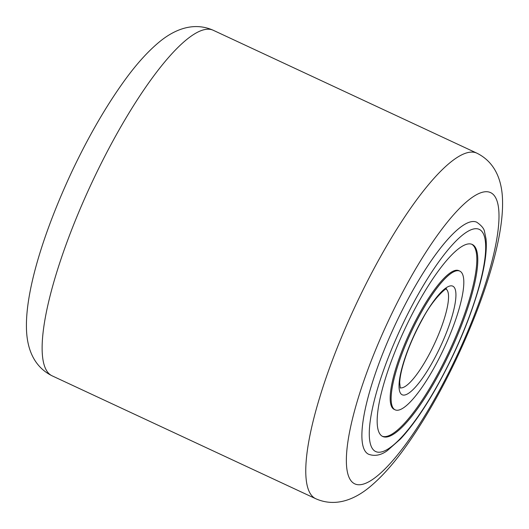 <?xml version="1.0" encoding="UTF-8"?>
<svg xmlns="http://www.w3.org/2000/svg" width="529" height="529" viewBox="0 0 529 529"><rect width="100%" height="100%" fill="white"/><g stroke="black" fill="none" stroke-linecap="round" stroke-linejoin="round"><path stroke-width="0.79" d="M396.148 322.703A127.998 30.622 115 0 0 368.601 454.252C374.783 456.474 381.032 455.257 387.354 450.602L400.506 438.977C411.866 426.731 423.683 409.843 435.969 388.319C455.879 352.757 470.579 317.869 480.074 283.663C485.1 264.943 487.083 250.032 486.025 238.929L484.584 231.92C484.227 228.832 481.621 225.605 476.761 222.22A127.998 30.622 115 0 0 396.148 322.703M459.807 271.113L458.848 270.663A76.526 18.31 115 0 0 426.275 301.861A76.526 18.31 115 0 0 393.966 374.982A76.526 18.31 115 0 0 394.184 409.386L395.143 409.836A76.526 18.31 115 0 0 427.716 378.638A76.526 18.31 115 0 0 460.025 305.511A76.526 18.31 115 0 0 459.807 271.113A76.526 18.31 115 0 0 427.234 302.304A76.526 18.31 115 0 0 394.925 375.431A76.526 18.31 115 0 0 395.143 409.836M382.249 436.246A105.939 25.346 115 0 0 427.379 392.015A105.939 25.346 115 0 0 471.577 291.631A105.939 25.346 115 0 0 471.749 244.246M382.414 388.868A105.939 25.346 115 0 0 382.718 436.491A105.939 25.346 115 0 0 427.809 393.305A105.939 25.346 115 0 0 472.536 292.074A105.939 25.346 115 0 0 472.238 244.451A105.939 25.346 115 0 0 427.141 287.637A105.939 25.346 115 0 0 382.414 388.868M52.133 375.841C31.826 365.777 26.721 345.173 26.45 327.954C25.564 290.024 44.343 230.3 72.288 170.748C88.231 137.137 105.099 107.823 122.9 82.815C135.245 65.431 147.459 51.749 159.546 41.771C173.393 30.365 192.754 21.186 213.227 30.265A190.638 45.606 115 0 0 93.157 179.913A190.638 45.606 115 0 0 52.133 375.841L315.773 498.735A190.638 45.606 -65 0 1 356.797 302.806A190.638 45.606 -65 0 1 476.867 153.159C497.174 163.223 502.279 183.828 502.55 201.046C503.436 238.976 484.657 298.7 456.712 358.252C440.769 391.863 423.901 421.177 406.1 446.185C393.755 463.569 381.541 477.251 369.454 487.229C355.607 498.635 336.246 507.814 315.773 498.735M455.991 357.743A160.684 38.438 115 0 0 491.335 193.006A160.684 38.438 115 0 0 389.37 318.736A160.684 38.438 115 0 0 354.033 483.473A160.684 38.438 115 0 0 455.991 357.743M476.761 222.22L476.761 222.22A127.998 30.622 115 0 0 422.281 274.399A127.998 30.622 115 0 0 368.237 396.71A127.998 30.622 115 0 0 368.601 454.252L368.601 454.252M479.605 284.49A122.556 29.32 115 0 0 453.36 243.737A122.556 29.32 115 0 0 375.352 396.452A122.556 29.32 115 0 0 401.59 437.205A122.556 29.32 115 0 0 479.605 284.49M400.162 387.783A54.467 13.033 115 0 0 423.372 364.56A54.467 13.033 115 0 0 445.848 313.353A54.467 13.033 115 0 0 446.152 289.132M452.963 313.102A59.916 14.336 115 0 0 440.135 293.178A59.916 14.336 115 0 0 401.994 367.84A59.916 14.336 115 0 0 414.822 387.764A59.916 14.336 115 0 0 452.963 313.102M213.227 30.265L476.867 153.159M400.294 388.081L399.699 382.718C399.831 378.711 400.757 373.474 402.463 367.014C406.801 351.355 413.566 335.214 422.764 318.603C433.892 297.338 447.845 286.539 446.463 289.039"/></g></svg>
